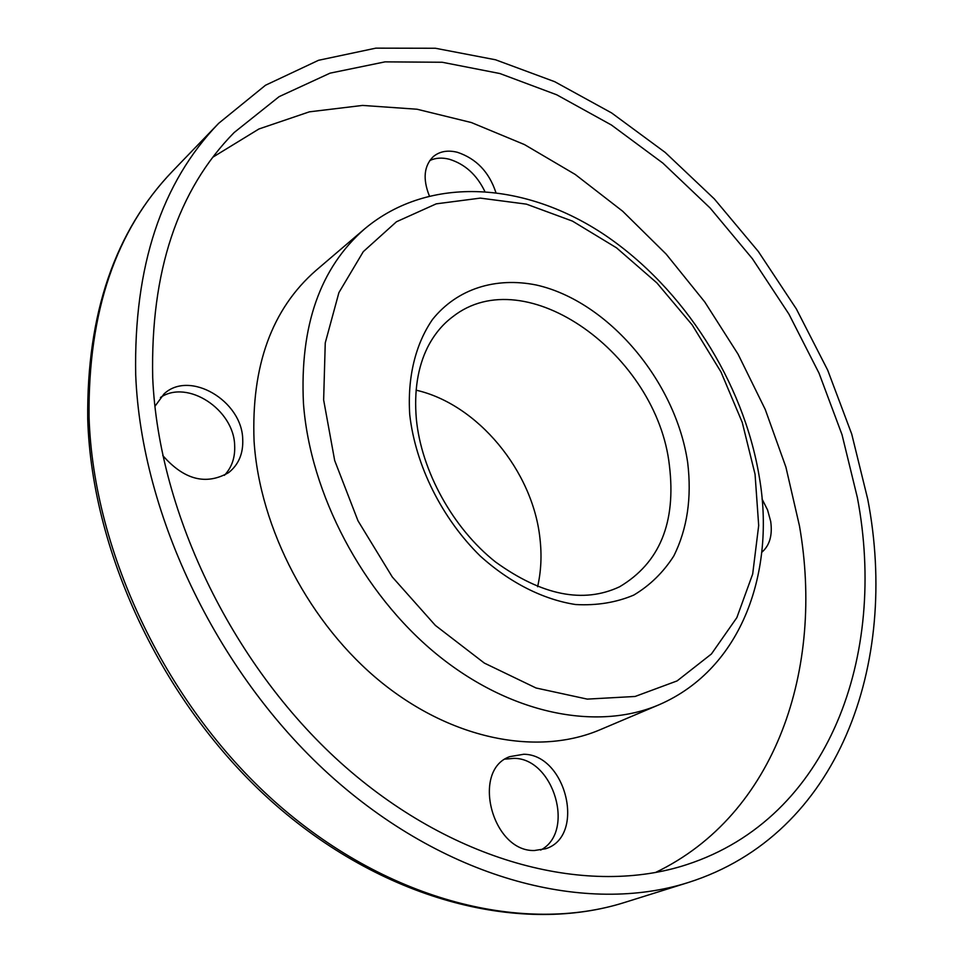 <?xml version="1.0" encoding="UTF-8"?>
<svg xmlns="http://www.w3.org/2000/svg" width="963" height="963" viewBox="0 0 963 963"><rect width="100%" height="100%" fill="white"/><g stroke="black" fill="none" stroke-linecap="round" stroke-linejoin="round"><path stroke-width="1.44" d="M523.776 754.258L509.776 756.641C471.1 770.027 491.912 851.786 534.369 850.522L545.684 848.74C585.986 836.317 566.328 754.462 523.776 754.258M540.628 850.088C575.561 832.225 553.821 758.471 514.23 758.35L505.19 759.109M162.783 455.547C184.114 479.851 206.082 485.533 228.676 472.592C238.668 464.599 243.35 453.489 242.724 439.236C242.014 400.74 189.627 369.792 164.035 393.903L154.923 406.326M224.415 475.325C231.83 467.44 235.249 457.485 234.659 445.448C233.937 409.588 187.46 378.953 160.436 397.502M495.813 192.311C489.072 171.992 476.3 158.654 457.461 152.31C447.783 149.891 439.742 151.311 433.35 156.56C423.985 165.768 422.637 178.841 429.293 195.778M484.738 191.228C476.721 174.748 464.924 164.083 449.324 159.244C441.993 157.39 435.457 157.836 429.739 160.58M761.673 552.365C769.63 545.648 772.639 535.32 770.689 521.38L767.547 509.896L762.022 498.99M416.076 390.171C477.516 404.051 532.816 470.943 539.942 538.317C541.904 555.206 541.134 571.336 537.607 586.72M254.063 441.006C251.199 365.808 271.867 308.918 316.081 270.35L364.724 228.809C320.149 267.69 299.722 325.879 303.453 403.353C310.062 493.646 362.557 593.304 436.179 653.817C509.933 714.305 596.843 731.314 659.017 704.772L600.118 729.725C538.413 756.063 453.14 740.294 381.468 682.418C309.93 624.505 259.613 528.591 254.063 441.006M212.979 157.113L258.951 128.97L309.364 111.84L362.557 105.424L417.015 109.228L471.389 122.554L524.474 144.582L575.212 174.447L622.7 211.246L666.131 254.076L704.796 302.009L738.031 354.131L765.248 409.468L785.892 467.055L799.459 525.858C824.364 667.985 776.298 814.614 655.358 872.562M857.359 497.546C887.284 654.948 829.757 817.972 686.8 864.605C589.777 896.493 457.028 864.569 345.705 767.198C234.599 669.875 158.594 514.507 152.708 377.725C150.433 271.831 177.589 190.096 234.153 132.533L279.126 96.649L330.068 73.152L385.044 61.861L442.198 62.258L499.905 73.537L556.722 94.795L611.397 124.997L662.845 163.084L710.128 208.02L752.404 258.722L788.938 314.131L819.019 373.163L842.023 434.686L857.359 497.546M135.699 374.824C133.688 266.546 161.363 182.693 218.721 123.276L265.487 85.25L318.56 60.284L375.847 48.15L435.42 48.258L495.536 59.778L554.712 81.699L611.613 112.936L665.144 152.383L714.341 198.932L758.326 251.487L796.353 308.93L827.699 370.165L851.713 434.024L867.759 499.316C899.334 663.447 839.279 834.752 688.184 882.541C587.346 914.621 449.721 880.784 334.522 779.272C219.54 677.808 141.296 516.457 135.699 374.824M669.417 465.586C676.279 522.56 659.679 562.958 619.594 586.78C583.361 603.765 542 595.495 495.524 561.971C452.851 528.193 421.313 470.967 416.341 418.953C413.994 391.159 417.737 367.288 427.584 347.33C434.048 334.643 442.414 324.459 452.67 316.803C525.774 259.071 657.332 355.118 669.417 465.586M409.744 414.776C407.301 377.388 415.45 344.188 432.507 319.463C457.196 288.671 495.704 276.802 536.379 285.024C608.46 301.263 675.833 381.492 687.69 462.649C691.891 497.702 687.281 528.783 673.847 555.904C663.375 572.311 650.025 585.372 633.774 595.086C616.127 602.537 596.747 605.691 575.645 604.535C543.337 599.6 509.909 582.796 480.236 556.036C441.812 518.25 415.498 465.31 409.744 414.776M323.64 399.946L325.253 342.888L338.916 292.596L363.292 251.644L396.467 221.755L436.251 203.843L480.32 198.113L526.436 204.144L572.479 221.117L616.549 247.852L656.935 282.966L692.18 324.904L720.986 371.971L742.244 422.396L755.052 474.253L758.688 525.521L752.681 574.056L736.851 617.632L711.428 653.973L677.097 680.913L635.099 696.466L587.274 699.114L536.042 687.991L484.341 663.086L435.36 625.396L392.29 576.981L357.995 520.814L334.679 460.507L323.64 399.946M89.041 416.642C88.054 311.783 115.921 229.928 172.642 171.101C114.958 231.204 86.658 313.842 87.717 419.025C91.882 556.12 166.021 709.599 276.826 805.995C387.836 902.355 523.065 934.628 624.818 902.391C524.943 934.122 390.436 902.295 279.017 805.357C167.827 708.443 93.218 553.713 89.041 416.642M759.229 476.565C743.556 382.142 683.947 288.599 605.209 235.273C526.797 182.428 429.895 174.243 364.724 228.809M218.721 123.276L172.642 171.101M688.184 882.541L624.818 902.391M759.277 476.878C775.456 569.326 743.568 668.178 659.017 704.772"/></g></svg>
